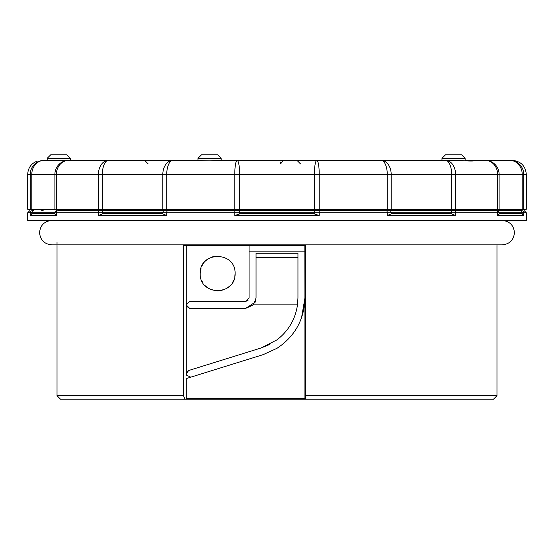 <?xml version="1.0" encoding="UTF-8"?>
<svg xmlns="http://www.w3.org/2000/svg" width="554" height="554" viewBox="0 0 554 554"><rect width="100%" height="100%" fill="white"/><g stroke="black" fill="none" stroke-linecap="round" stroke-linejoin="round"><path stroke-width="0.83" d="M27.7 212.757L27.7 220.437L526.3 220.437L526.3 212.757L523.724 212.757L523.724 215.548L497.624 215.548L497.624 212.757L455.575 212.757L455.575 215.548L387.26 215.548L387.26 212.757L319.222 212.757L319.222 215.548L314.367 213.899L310.205 213.456L243.795 213.456L239.633 213.899L239.633 212.757L166.74 212.757L166.74 215.548L162.828 213.899L159.877 213.456L106.153 213.456L102.365 213.899L102.365 212.757L56.376 212.757L56.376 215.548L54.285 213.456L33.766 213.456L31.8 213.899L31.8 212.757L27.7 212.757L29.798 210.659M319.222 215.548L234.778 215.548L234.778 212.757A2.098 0.353 -90 0 1 235.131 210.659L318.869 210.659A2.098 0.353 90 0 1 319.222 212.757L314.367 212.757L314.367 213.899M186.463 375.127L190.749 377.177L186.22 378.59L186.22 398.645L304.935 398.645L304.935 299.776C303.682 320.614 294.368 336.79 277 348.307L263.212 354.622L186.22 378.59M186.456 303.675L186.456 306.196L189.71 308.426L186.22 304.935L186.22 373.846L188.672 370.508L187.273 371.339M297.948 257.444L256.052 257.444L256.052 253.254L297.948 253.254L297.948 297.948L297.491 304.859C295.358 319.263 288.523 330.925 277 339.851L261.142 347.96L269.466 344.56M255.387 301.625L256.052 297.948L256.052 257.444L256.052 289.008M255.138 302.221L245.574 308.426L189.71 308.426M186.22 245.574L186.22 304.935L189.71 301.438L245.574 301.438L248.033 300.427M297.491 304.859L253.448 304.859L245.574 308.426M188.672 370.508L261.142 347.96M256.052 297.948L253.448 304.859M304.935 398.645L304.859 399.205L60.518 399.205L57.027 395.715L183.485 395.715L183.485 245.574L277 245.574L249.065 245.574L249.065 297.948L245.574 301.438M277 245.574L305.773 245.574L305.773 395.715L496.973 395.715L496.973 244.875L502.208 244.875C509.68 244.099 513.752 240.021 514.431 232.659C513.752 225.291 509.68 221.219 502.208 220.437M201.504 280.165L202.875 282.81M205.215 285.774L208.179 288.177M210.936 289.624L217.487 290.968M218.705 290.933L224.28 289.652M226.794 288.371L230.042 285.795M232.417 282.803L233.767 280.206M234.841 276.467L235.104 273.51C235.685 296.272 199.329 295.995 200.188 273.51C199.343 251.017 235.679 250.747 235.104 273.51M234.778 215.548L239.633 213.899M445.52 154.795L441.981 158.285L445.52 154.795L461.579 154.795L465.111 158.285L441.981 158.285L441.954 160.383M198 158.285L201.531 154.795L217.597 154.795L221.129 158.285L198 158.285L197.965 160.944M47.208 158.285L50.746 154.795L66.805 154.795L70.344 158.285L47.208 158.285L47.18 160.383M186.456 399.205L186.22 398.645M304.935 251.163L304.929 299.776M304.859 245.574L304.935 297.948M304.935 298.017L301.535 317.754M294.998 330.828L291.376 335.703M282.734 344.242L277 348.307M496.973 395.715L493.482 399.205L305.316 399.205L305.773 395.715M304.859 399.205L305.316 399.205M190.749 377.177L186.456 375.106L186.456 372.579L186.22 373.846M183.485 395.715L184.974 399.205M215.651 256.17L214.35 256.37M213.484 256.557L210.949 257.381M209.17 258.247L208.159 258.856M207.279 259.466L205.333 261.128M204.087 262.506L203.297 263.566M202.778 264.362L201.559 266.716M201.13 267.852L200.188 273.51M32.354 210.659C28.946 210.659 28.946 210.659 32.354 210.659L33.649 210.659L32.354 210.659A2.098 2.071 -90 0 0 30.276 212.757L30.276 215.548L31.8 213.899M30.276 215.548L56.376 215.548L54.894 213.899L54.894 212.757L56.376 212.757A2.098 1.856 90 0 1 58.225 210.659L167.668 210.659A2.098 0.928 90 0 0 166.74 212.757L162.828 212.757L162.828 213.899M166.74 215.548L98.425 215.548L102.365 213.899M235.131 210.659L167.668 210.659M387.26 215.548L391.172 213.899L391.172 212.757L387.26 212.757A2.098 0.928 -90 0 0 386.332 210.659L318.869 210.659M455.575 215.548L451.635 213.899L447.847 213.456L394.123 213.456L391.172 213.899M523.724 215.548L522.2 213.899L520.234 213.456L499.715 213.456L497.624 215.548L499.106 213.899L499.106 212.757L497.624 212.757A2.098 1.856 -90 0 0 495.775 210.659L454.079 210.659A2.098 1.503 90 0 1 455.575 212.757L451.635 212.757L451.635 213.899M521.646 210.659C525.053 210.659 525.053 210.659 521.646 210.659L520.351 210.659L521.646 210.659A2.098 2.071 90 0 1 523.724 212.757L522.2 212.757L522.2 213.899M277 210.659L164.337 210.659A2.098 1.517 90 0 0 162.828 212.757L102.365 212.757A2.098 0.907 -90 0 1 103.273 210.659M150.633 210.659L58.225 210.659M386.332 210.659L454.079 210.659M495.775 210.659L520.351 210.659A2.098 1.842 90 0 1 522.2 212.757L499.106 212.757A2.098 2.078 -90 0 0 497.028 210.659M453.546 160.383L405.438 160.383M343.085 160.383L296.992 160.383L300.49 163.873M42.069 160.383C35.518 161.235 35.518 161.235 42.069 160.383L191.31 160.383L209.564 160.847L217.493 160.383L458.968 160.383C469.654 161.235 475.048 161.235 475.152 160.383L485.262 160.383L475.194 160.397M108.425 160.383A13.968 6.059 90 0 0 102.365 174.344L98.425 174.344A13.968 10.007 90 0 1 108.425 160.383L44.098 160.383A13.968 13.822 90 0 0 30.276 174.344L27.7 174.344C28.032 167.938 31.176 163.541 37.125 161.138L37.43 161.048M187.917 160.383L144.649 160.383L148.14 163.873M523.724 209.26L523.724 174.344L497.624 174.344A13.968 12.361 -90 0 0 485.262 160.383L509.902 160.383A13.968 13.822 -90 0 1 523.724 174.344L526.3 174.344L526.3 209.26L27.7 209.26L27.7 174.344M497.624 209.26L497.624 174.344L455.575 174.344A13.968 10.007 -90 0 0 445.575 160.383A13.968 6.059 -90 0 1 451.635 174.344L451.635 209.26M455.575 209.26L455.575 174.344L166.74 174.344A13.968 6.177 -90 0 1 172.917 160.383A13.968 10.09 90 0 0 162.828 174.344L162.828 209.26M314.284 160.383L277.623 160.383M148.562 160.383L102.469 160.383L148.562 160.383M221.129 158.285L221.157 160.383L231.212 160.383M465.138 160.383L475.152 160.383L465.138 160.383M522.2 209.26L522.2 174.344A13.968 12.299 -90 0 0 509.902 160.383L512.332 160.383C520.815 161.207 525.476 165.868 526.3 174.344M509.902 160.383L485.262 160.383A13.968 13.843 -90 0 1 499.106 174.344L499.106 209.26M391.172 209.26L391.172 174.344A13.968 10.09 -90 0 0 381.083 160.383A13.968 6.177 -90 0 1 387.26 174.344L387.26 209.26M44.098 160.383A13.968 12.299 90 0 0 31.8 174.344L31.8 209.26M98.425 209.26L98.425 174.344L56.376 174.344A13.968 12.361 90 0 1 68.738 160.383A13.968 13.843 90 0 0 54.894 174.344L54.894 209.26M239.259 210.659A2.098 0.374 -90 0 1 239.633 212.757L314.367 212.757A2.098 0.374 90 0 1 314.741 210.659M249.065 251.163L304.859 251.163M98.425 215.548L98.425 212.757A2.098 1.503 -90 0 1 99.921 210.659M56.972 210.659A2.098 2.078 90 0 0 54.894 212.757L31.8 212.757A2.098 1.842 -90 0 1 33.649 210.659M450.727 210.659A2.098 0.907 90 0 1 451.635 212.757L391.172 212.757A2.098 1.517 -90 0 0 389.663 210.659M234.778 209.26L234.778 174.344A13.968 2.368 -90 0 1 237.14 160.383A13.968 2.493 -90 0 1 239.633 174.344L239.633 209.26M314.367 209.26L314.367 174.344A13.968 2.493 -90 0 1 316.86 160.383A13.968 2.368 -90 0 1 319.222 174.344L319.222 209.26M102.365 209.26L102.365 174.344L166.74 174.344L166.74 209.26M30.276 209.26L30.276 174.344L56.376 174.344L56.376 209.26M502.208 244.875L51.792 244.875C44.32 244.099 40.248 240.021 39.569 232.659C40.248 225.291 44.32 221.219 51.792 220.437M509.541 209.26L510.968 210.382L512.332 210.659M461.579 154.795L465.111 158.285L465.145 160.743M70.344 158.285L70.365 160.383M57.027 395.715L57.027 244.875M57.027 243.698L57.027 242.16M526.3 212.757L524.202 210.659M44.459 209.26L43.032 210.382L41.668 210.659M280.123 163.873L283.613 160.383M281.113 163.873L280.622 162.073"/></g></svg>

